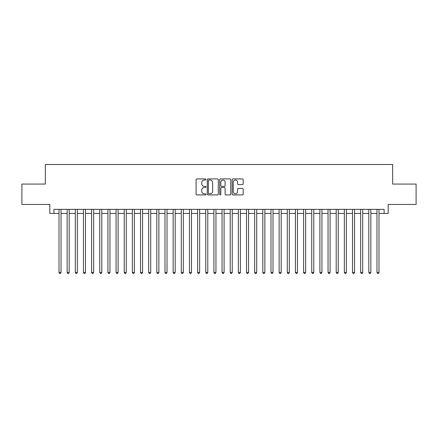 <?xml version="1.0" encoding="UTF-8"?>
<svg xmlns="http://www.w3.org/2000/svg" width="438" height="438" viewBox="0 0 438 438"><rect width="100%" height="100%" fill="white"/><g stroke="black" fill="none" stroke-linecap="round" stroke-linejoin="round"><path stroke-width="0.66" d="M205.953 179.476A0.558 0.558 0 0 0 205.395 178.918L196.892 178.918A0.799 0.799 0 0 0 196.093 179.717L196.093 194.122A0.799 0.799 0 0 0 196.892 194.921L205.395 194.921A0.558 0.558 0 0 0 205.953 194.362A0.558 0.558 0 0 0 205.395 193.799L204.294 193.799A2.562 2.562 0 0 1 201.732 191.242L201.732 190.037A2.562 2.562 0 0 1 204.294 187.48L205.395 187.48A0.558 0.558 0 0 0 205.953 186.916A0.558 0.558 0 0 0 205.395 186.358L204.294 186.358A2.562 2.562 0 0 1 201.732 183.796L201.732 182.597A2.562 2.562 0 0 1 204.294 180.034L205.395 180.034A0.558 0.558 0 0 0 205.953 179.476M242.389 184.557A0.799 0.799 0 0 0 243.189 183.757L243.189 179.717A0.799 0.799 0 0 0 242.389 178.918L232.945 178.918A0.799 0.799 0 0 0 232.145 179.717L232.145 194.122A0.799 0.799 0 0 0 232.945 194.921L242.389 194.921A0.799 0.799 0 0 0 243.189 194.122L243.189 189.238A0.799 0.799 0 0 0 242.389 188.439L238.349 188.439A0.799 0.799 0 0 0 237.544 189.238L237.544 191.658A2.141 2.141 0 0 1 235.403 193.799A2.141 2.141 0 0 1 233.262 191.658L233.262 182.175A2.141 2.141 0 0 1 235.403 180.034A2.141 2.141 0 0 1 237.544 182.175L237.544 183.757A0.799 0.799 0 0 0 238.349 184.557L242.389 184.557M53.901 213.416L53.901 209.337L384.099 209.337L384.099 213.416L388.178 213.416L388.178 204.447L416.1 204.447L416.1 184.064L392.662 184.064L392.662 164.496L45.338 164.496L45.338 184.064L21.9 184.064L21.9 204.447L49.822 204.447L49.822 213.416L58.999 213.416M218.299 179.717A0.799 0.799 0 0 0 217.5 178.918L208.055 178.918A0.799 0.799 0 0 0 207.256 179.717L207.256 194.122A0.799 0.799 0 0 0 208.055 194.921L217.5 194.921A0.799 0.799 0 0 0 218.299 194.122L218.299 179.717M220.5 178.918L229.945 178.918A0.799 0.799 0 0 1 230.744 179.717L230.744 194.122A0.799 0.799 0 0 1 229.945 194.921L225.904 194.921A0.799 0.799 0 0 1 225.105 194.122L225.105 188.28A0.799 0.799 0 0 0 224.3 187.48L221.623 187.48A0.799 0.799 0 0 0 220.823 188.28L220.823 194.362A0.558 0.558 0 0 1 220.259 194.921A0.558 0.558 0 0 1 219.701 194.362L219.701 179.717A0.799 0.799 0 0 1 220.5 178.918M61.035 213.416L67.151 213.416M69.188 213.416L75.303 213.416M77.34 213.416L83.455 213.416M85.492 213.416L91.608 213.416M93.644 213.416L99.76 213.416M101.802 213.416L107.912 213.416M109.954 213.416L116.07 213.416M118.107 213.416L124.222 213.416M126.259 213.416L132.375 213.416M134.411 213.416L140.527 213.416M142.564 213.416L148.679 213.416M150.716 213.416L156.831 213.416M158.874 213.416L164.984 213.416M167.026 213.416L173.141 213.416M175.178 213.416L181.294 213.416M183.33 213.416L189.446 213.416M191.483 213.416L197.598 213.416M199.635 213.416L205.75 213.416M207.787 213.416L213.903 213.416M215.945 213.416L222.055 213.416M224.097 213.416L230.213 213.416M232.249 213.416L238.365 213.416M240.402 213.416L246.517 213.416M248.554 213.416L254.67 213.416M256.706 213.416L262.822 213.416M264.859 213.416L270.974 213.416M273.016 213.416L279.126 213.416M281.169 213.416L287.284 213.416M289.321 213.416L295.436 213.416M297.473 213.416L303.589 213.416M305.625 213.416L311.741 213.416M313.778 213.416L319.893 213.416M321.93 213.416L328.046 213.416M330.088 213.416L336.198 213.416M338.24 213.416L344.356 213.416M346.392 213.416L352.508 213.416M354.545 213.416L360.66 213.416M362.697 213.416L368.812 213.416M370.849 213.416L376.965 213.416M379.001 213.416L384.099 213.416M208.937 180.034A0.558 0.558 0 0 0 208.379 180.593L208.379 193.24A0.558 0.558 0 0 0 208.937 193.799L210.098 193.799A2.562 2.562 0 0 0 212.66 191.242L212.66 182.597A2.562 2.562 0 0 0 210.098 180.034L208.937 180.034M225.105 182.213A2.141 2.141 0 0 0 222.964 180.073A2.141 2.141 0 0 0 220.823 182.213L220.823 185.559A0.799 0.799 0 0 0 221.623 186.358L224.3 186.358A0.799 0.799 0 0 0 225.105 185.559L225.105 182.213M61.035 209.337L61.035 272.441L58.999 272.441L58.999 209.337M61.035 272.441L60.422 273.504L59.606 273.504L58.999 272.441M69.188 209.337L69.188 272.441L67.151 272.441L67.151 209.337M69.188 272.441L68.574 273.504L67.759 273.504L67.151 272.441M77.34 209.337L77.34 272.441L75.303 272.441L75.303 209.337M77.34 272.441L76.727 273.504L75.916 273.504L75.303 272.441M85.492 209.337L85.492 272.441L83.455 272.441L83.455 209.337M85.492 272.441L84.884 273.504L84.069 273.504L83.455 272.441M93.644 209.337L93.644 272.441L91.608 272.441L91.608 209.337M93.644 272.441L93.037 273.504L92.221 273.504L91.608 272.441M101.802 209.337L101.802 272.441L99.76 272.441L99.76 209.337M101.802 272.441L101.189 273.504L100.373 273.504L99.76 272.441M109.954 209.337L109.954 272.441L107.912 272.441L107.912 209.337M109.954 272.441L109.341 273.504L108.525 273.504L107.912 272.441M118.107 209.337L118.107 272.441L116.07 272.441L116.07 209.337M118.107 272.441L117.493 273.504L116.678 273.504L116.07 272.441M126.259 209.337L126.259 272.441L124.222 272.441L124.222 209.337M126.259 272.441L125.646 273.504L124.83 273.504L124.222 272.441M134.411 209.337L134.411 272.441L132.375 272.441L132.375 209.337M134.411 272.441L133.798 273.504L132.988 273.504L132.375 272.441M142.564 209.337L142.564 272.441L140.527 272.441L140.527 209.337M142.564 272.441L141.956 273.504L141.14 273.504L140.527 272.441M150.716 209.337L150.716 272.441L148.679 272.441L148.679 209.337M150.716 272.441L150.108 273.504L149.292 273.504L148.679 272.441M158.874 209.337L158.874 272.441L156.831 272.441L156.831 209.337M158.874 272.441L158.26 273.504L157.445 273.504L156.831 272.441M167.026 209.337L167.026 272.441L164.984 272.441L164.984 209.337M167.026 272.441L166.413 273.504L165.597 273.504L164.984 272.441M175.178 209.337L175.178 272.441L173.141 272.441L173.141 209.337M175.178 272.441L174.565 273.504L173.749 273.504L173.141 272.441M183.33 209.337L183.33 272.441L181.294 272.441L181.294 209.337M183.33 272.441L182.717 273.504L181.901 273.504L181.294 272.441M191.483 209.337L191.483 272.441L189.446 272.441L189.446 209.337M191.483 272.441L190.869 273.504L190.059 273.504L189.446 272.441M199.635 209.337L199.635 272.441L197.598 272.441L197.598 209.337M199.635 272.441L199.027 273.504L198.211 273.504L197.598 272.441M207.787 209.337L207.787 272.441L205.75 272.441L205.75 209.337M207.787 272.441L207.179 273.504L206.364 273.504L205.75 272.441M215.945 209.337L215.945 272.441L213.903 272.441L213.903 209.337M215.945 272.441L215.332 273.504L214.516 273.504L213.903 272.441M224.097 209.337L224.097 272.441L222.055 272.441L222.055 209.337M224.097 272.441L223.484 273.504L222.668 273.504L222.055 272.441M232.249 209.337L232.249 272.441L230.213 272.441L230.213 209.337M232.249 272.441L231.636 273.504L230.821 273.504L230.213 272.441M240.402 209.337L240.402 272.441L238.365 272.441L238.365 209.337M240.402 272.441L239.789 273.504L238.973 273.504L238.365 272.441M248.554 209.337L248.554 272.441L246.517 272.441L246.517 209.337M248.554 272.441L247.941 273.504L247.131 273.504L246.517 272.441M256.706 209.337L256.706 272.441L254.67 272.441L254.67 209.337M256.706 272.441L256.099 273.504L255.283 273.504L254.67 272.441M264.859 209.337L264.859 272.441L262.822 272.441L262.822 209.337M264.859 272.441L264.251 273.504L263.435 273.504L262.822 272.441M273.016 209.337L273.016 272.441L270.974 272.441L270.974 209.337M273.016 272.441L272.403 273.504L271.587 273.504L270.974 272.441M281.169 209.337L281.169 272.441L279.126 272.441L279.126 209.337M281.169 272.441L280.555 273.504L279.74 273.504L279.126 272.441M289.321 209.337L289.321 272.441L287.284 272.441L287.284 209.337M289.321 272.441L288.708 273.504L287.892 273.504L287.284 272.441M297.473 209.337L297.473 272.441L295.436 272.441L295.436 209.337M297.473 272.441L296.86 273.504L296.044 273.504L295.436 272.441M305.625 209.337L305.625 272.441L303.589 272.441L303.589 209.337M305.625 272.441L305.012 273.504L304.202 273.504L303.589 272.441M313.778 209.337L313.778 272.441L311.741 272.441L311.741 209.337M313.778 272.441L313.17 273.504L312.354 273.504L311.741 272.441M321.93 209.337L321.93 272.441L319.893 272.441L319.893 209.337M321.93 272.441L321.322 273.504L320.506 273.504L319.893 272.441M330.088 209.337L330.088 272.441L328.046 272.441L328.046 209.337M330.088 272.441L329.475 273.504L328.659 273.504L328.046 272.441M338.24 209.337L338.24 272.441L336.198 272.441L336.198 209.337M338.24 272.441L337.627 273.504L336.811 273.504L336.198 272.441M346.392 209.337L346.392 272.441L344.356 272.441L344.356 209.337M346.392 272.441L345.779 273.504L344.963 273.504L344.356 272.441M354.545 209.337L354.545 272.441L352.508 272.441L352.508 209.337M354.545 272.441L353.931 273.504L353.116 273.504L352.508 272.441M362.697 209.337L362.697 272.441L360.66 272.441L360.66 209.337M362.697 272.441L362.084 273.504L361.273 273.504L360.66 272.441M370.849 209.337L370.849 272.441L368.812 272.441L368.812 209.337M370.849 272.441L370.241 273.504L369.426 273.504L368.812 272.441M379.001 209.337L379.001 272.441L376.965 272.441L376.965 209.337M379.001 272.441L378.394 273.504L377.578 273.504L376.965 272.441"/></g></svg>
